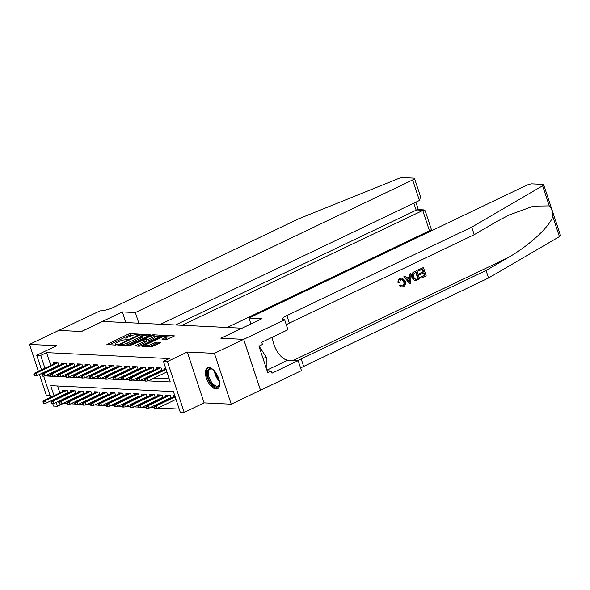 <?xml version="1.0" encoding="UTF-8"?>
<svg xmlns="http://www.w3.org/2000/svg" width="590" height="590" viewBox="0 0 590 590"><rect width="100%" height="100%" fill="white"/><g stroke="black" fill="none" stroke-linecap="round" stroke-linejoin="round"><path stroke-width="0.89" d="M138.097 334.478L138.362 334.073L130.102 333.667L128.178 334.183L106.901 344.56L115.389 345.054L117.159 344.354L115.928 344.236A4.661 1.032 -18.3 0 1 115.175 343.941A4.661 1.032 -18.3 0 1 117.115 342.355L118.841 341.529A4.661 1.032 -18.3 0 1 125.006 339.892L127.418 339.589L127.846 339.243L126.614 339.125A4.661 1.032 -18.3 0 1 125.862 338.83A4.661 1.032 -18.3 0 1 127.801 337.251L129.52 336.425A4.661 1.032 -18.3 0 1 135.685 334.788L138.097 334.478M208.978 367.555A11.579 5.627 -115.6 0 0 207.525 367.828A11.579 5.627 -115.6 0 0 206.847 379.348A11.579 5.627 -115.6 0 0 216.065 388.987A11.579 5.627 -115.6 0 0 217.511 388.714A11.579 5.627 -115.6 0 0 218.189 377.194A11.579 5.627 -115.6 0 0 208.978 367.555M166.196 339.678L174.522 335.902L165.119 335.363L163.194 335.88L141.917 346.256L151.32 346.795L160.251 342.93L160.628 342.348L156.697 342.156L151.298 344.331A3.894 0.863 -18.3 0 1 145.516 345.452A3.894 0.863 -18.3 0 1 147.139 344.125L160.753 337.62A3.894 0.863 -18.3 0 1 166.528 336.492A3.894 0.863 -18.3 0 1 164.905 337.819L162.036 339.398L166.196 339.678M243.655 339.361L260.47 390.197L231.221 404.187L214.406 353.351L243.655 339.361L220.889 338.262L241.952 328.188L102.579 321.439L81.516 331.514L58.749 330.407L29.5 344.398L56.625 345.711L36.735 355.224L40.688 355.416L46.544 352.621L169.286 358.558L163.437 361.36L167.398 361.552L184.205 412.388L180.245 412.196L173.43 391.59L50.688 385.646L54.022 395.72M214.406 353.351L187.288 352.038L167.398 361.552M149.742 335.223L150.118 334.641L140.944 334.191L139.019 334.707L117.742 345.091L127.145 345.622L129.07 345.113L149.742 335.223M153.031 334.781L162.442 335.312L141.157 345.696L139.233 346.212L135.073 345.924L144.063 341.426L144.432 340.836L141.829 340.71L129.667 345.688L151.106 335.29L153.031 334.781L153.334 335.695M29.5 344.398L38.416 371.353M39.449 374.473L46.315 395.241L50.025 395.418M168.6 398.751L169.655 398.803M160.679 398.368L161.734 398.42M152.766 397.985L153.82 398.036M144.845 397.601L145.9 397.653M136.924 397.218L137.979 397.269M129.004 396.834L130.058 396.886M121.09 396.45L122.145 396.502M113.169 396.067L114.224 396.119M105.249 395.684L106.303 395.735M97.328 395.3L98.383 395.352M89.415 394.917L90.469 394.968M81.494 394.533L82.548 394.585M73.573 394.15L74.628 394.201M59.037 365.66L58.152 362.983L53.402 362.754L53.808 363.993M66.958 366.043L66.073 363.366L61.316 363.138L61.729 364.377M74.871 366.427L73.986 363.75L69.237 363.521L69.65 364.76M82.792 366.81L81.907 364.133L77.157 363.905L77.563 365.144M90.713 367.194L89.828 364.517L85.078 364.288L85.484 365.527M98.633 367.577L97.748 364.9L92.991 364.672L93.404 365.911M106.547 367.961L105.662 365.284L100.912 365.055L101.325 366.294M114.467 368.344L113.582 365.667L108.833 365.439L109.239 366.678M122.388 368.728L121.503 366.051L116.754 365.822L117.159 367.054M130.309 369.111L129.424 366.434L124.667 366.206L125.08 367.437M138.23 369.495L137.337 366.818L132.588 366.589L133.001 367.821M146.143 369.878L145.258 367.201L140.509 366.973L140.914 368.204M154.064 370.262L153.179 367.585L148.429 367.356L148.835 368.588M161.984 370.645L161.1 367.968L156.343 367.74L156.756 368.971M46.544 352.621L50.784 365.439M51.817 368.558L51.972 369.038M53.004 372.165L53.166 372.644M58.926 373.5L59.981 373.551M66.847 373.883L67.902 373.935M74.768 374.267L75.822 374.318M82.681 374.65L83.736 374.702M90.602 375.034L91.657 375.085M98.523 375.417L99.577 375.469M106.443 375.8L107.498 375.852M114.357 376.184L115.411 376.236M122.278 376.568L123.332 376.619M130.198 376.951L131.253 377.003M138.119 377.334L139.174 377.386M146.032 377.718L147.087 377.77M153.953 378.101L169.219 378.839M56.566 366.287L57.621 366.338M64.487 366.67L65.542 366.722M72.408 367.054L73.462 367.105M80.321 367.437L81.376 367.489M88.242 367.821L89.297 367.872M96.163 368.204L97.217 368.256M104.083 368.588L105.138 368.639M111.997 368.971L113.051 369.023M119.918 369.355L120.972 369.406M127.838 369.738L128.893 369.79M135.759 370.122L136.814 370.173M143.672 370.505L144.727 370.557M151.593 370.889L152.648 370.94M159.514 371.272L160.569 371.324M164.676 369.355L164.263 368.123L165.694 368.19M63.285 403.243L66.906 403.634M70.8 403.818L74.819 404.017M78.721 404.202L82.74 404.401M86.634 404.585L90.661 404.784M94.555 404.969L98.582 405.168M102.476 405.352L106.495 405.544M110.396 405.736L114.416 405.927M118.31 406.119L122.337 406.311M126.231 406.503L130.257 406.694M134.151 406.886L138.171 407.078M142.072 407.27L146.091 407.461M149.993 407.653L154.012 407.845M157.906 408.037L179.213 409.069M57.577 385.978L59.87 392.918M60.903 396.045L61.058 396.524M62.09 399.644L62.252 400.123M65.652 393.766L66.707 393.818M62.894 391.472L62.488 390.233L67.238 390.462L68.123 393.139M70.815 391.856L70.409 390.617L75.159 390.846L76.044 393.523M78.736 392.239L78.323 391L83.079 391.229L83.964 393.906M86.656 392.623L86.243 391.384L90.993 391.613L91.885 394.29M94.57 393.006L94.164 391.767L98.914 391.996L99.799 394.673M102.49 393.39L102.085 392.151L106.834 392.38L107.719 395.057M110.411 393.773L109.998 392.534L114.755 392.763L115.64 395.44M118.332 394.157L117.919 392.918L122.668 393.147L123.561 395.824M126.245 394.54L125.84 393.301L130.589 393.53L131.474 396.207M134.166 394.924L133.76 393.685L138.51 393.913L139.395 396.591M142.087 395.307L141.681 394.068L146.431 394.297L147.316 396.974M150.008 395.691L149.595 394.452L154.351 394.68L155.236 397.358M157.928 396.074L157.515 394.835L162.265 395.064L163.15 397.741M165.842 396.458L165.436 395.219L170.185 395.448L171.071 398.125M173.762 396.841L173.357 395.602L174.78 395.669M187.288 352.038L204.096 402.874L231.221 404.187M204.096 402.874L184.205 412.388M63.359 403.457L57.503 406.259L53.542 406.068L52.724 403.567M148.105 380.897L170.252 381.966L163.437 361.36M47.156 374.96L47.51 376.029L50.025 376.147M53.078 376.295L57.938 376.531M60.999 376.678L65.859 376.914M68.912 377.062L73.78 377.298M76.833 377.445L81.7 377.681M84.754 377.829L89.614 378.065M92.674 378.212L97.534 378.448M100.588 378.596L105.455 378.832M108.508 378.979L113.376 379.215M116.429 379.363L121.289 379.599M124.35 379.746L129.21 379.982M132.263 380.13L137.131 380.366M140.184 380.513L145.052 380.749M40.688 355.416L44.929 368.234M45.961 371.361L46.123 371.84M51.854 400.942L51.684 400.448M50.659 397.328L43.63 376.088M42.76 373.463L42.598 372.969M41.566 369.849L36.735 355.224M55.054 398.84L55.209 399.319M56.242 402.439L57.503 406.259M49.833 374.916L47.51 376.029M133.045 335.164L128.627 335.555L109.379 344.767M148.326 335.902L142.153 335.607M140.191 335.002L120.699 344.044L120.272 344.39L121.562 344.508A4.661 1.032 -18.3 0 0 127.728 342.871L140.132 336.934A4.661 1.032 -18.3 0 0 142.072 335.356A4.661 1.032 -18.3 0 0 141.32 335.061L140.191 335.002M124.652 345.504A4.661 1.032 -18.3 0 0 128.185 344.243L127.728 342.871M142.072 335.356L142.522 336.728A4.661 1.032 -18.3 0 1 140.582 338.313L128.185 344.243M154.469 336.204L160.414 336.492M137.551 346.131L144.521 342.797L145.125 342.303L144.668 340.924M142.987 340.762L143.436 340.548M152.766 337.259A3.894 0.863 -18.3 0 0 154.381 335.939A3.894 0.863 -18.3 0 0 148.606 337.06L143.436 339.943L147.972 339.552L152.766 337.259L153.216 338.638A3.894 0.863 -18.3 0 0 154.838 337.31L154.381 335.939M153.216 338.638L148.422 340.932L144.816 341.359M166.528 336.492L166.985 337.871A3.894 0.863 -18.3 0 1 165.362 339.191L164.514 339.597M149.071 346.684A3.894 0.863 -18.3 0 0 151.755 345.703L151.298 344.331M158.835 343.609L155.229 344.044L151.755 345.703M145.656 345.858L144.395 346.455M172.501 337.074L166.623 336.787M42.93 401.827L43.38 403.199L44.176 403.236L43.719 401.864L42.93 401.827L43.948 400.536L45.378 400.603L46.197 403.073L67.968 392.66M43.719 401.864L45.378 400.603L66.633 390.433M43.948 400.536L65.21 390.366M46.197 403.073L44.176 403.236M34.633 374.385L33.844 374.348L34.294 375.719L35.09 375.756L34.633 374.385L36.285 373.123L34.862 373.05L56.116 362.887M57.547 362.953L36.285 373.123L37.104 375.594L58.875 365.181M35.09 375.756L37.104 375.594M34.862 373.05L33.844 374.348M219.613 383.021A10.015 4.867 64.4 0 1 219.495 384.164A10.015 4.867 64.4 0 1 218.787 385.985A10.015 4.867 64.4 0 1 210.357 382.239A10.015 4.867 64.4 0 1 208.13 369.665A10.015 4.867 64.4 0 1 212.304 369.148A10.015 4.867 64.4 0 1 213.278 369.768M212.651 369.34A9.278 4.506 -115.6 0 0 210.04 369.178A9.278 4.506 -115.6 0 0 209.103 369.989A9.278 4.506 -115.6 0 0 210.542 380.587A9.278 4.506 -115.6 0 0 218.042 385.912A9.278 4.506 -115.6 0 0 218.979 385.1A9.278 4.506 -115.6 0 0 219.554 383.773M208.211 367.607A11.505 5.59 -115.6 0 0 207.341 368.455A11.505 5.59 -115.6 0 0 208.956 381.31A11.505 5.59 -115.6 0 0 218.116 388.323M266.208 368.094L266.23 357.083L259.062 346.101M263.066 358.595L266.23 357.083M227.246 327.472L429.454 230.764L422.654 210.224L416.083 209.907L413.848 203.137M182.074 325.289L424.018 209.893L417.447 209.568L175.503 324.972M122.351 311.918L135.339 312.553L412.639 179.928A4.455 0.988 -18.3 0 0 414.49 178.416A4.455 0.988 -18.3 0 0 413.774 178.136L402.963 177.612A4.455 0.988 -18.3 0 0 397.985 178.777L298.695 218.779L113.833 307.198A10.391 2.301 161.7 0 1 100.101 310.842L58.712 330.407L81.398 331.506L122.351 311.918L125.869 322.568M135.339 312.553L138.857 323.195M160.62 324.249L419.431 200.467L412.639 179.928M424.018 209.893L425.191 210.778L431.305 229.252A4.455 0.988 161.7 0 1 429.454 230.764M414.49 178.416L420.596 196.89L419.431 200.467M418.31 269.984L423.443 267.528L417.956 269.962A19.33 9.396 -115.6 0 0 418.155 270.906L418.627 270.935L417.956 269.962M422.344 269.151A19.33 9.396 -115.6 0 0 423.074 271.776L419.387 273.539A19.33 9.396 -115.6 0 0 419.704 274.49L420.331 274.52L420.021 273.568L419.387 273.539M423.495 273.008A19.33 9.396 -115.6 0 0 424.394 275.272L420.434 277.167A19.33 9.396 -115.6 0 0 420.862 278.119L420.899 277.189L420.434 277.167M416.96 270.626L414.092 271.813C411.879 272.993 411.164 274.896 411.945 277.521L414.35 280.368L415.633 280.479L414.35 280.368L412.58 277.551C411.695 274.918 412.322 273.008 414.446 271.828L416.96 270.626L419.689 278.871L416.009 280.493L414.792 280.39L416.009 280.493M400.19 278.347C398.648 279.159 397.911 280.53 397.97 282.448L398.575 282.477C398.383 280.545 399.032 279.173 400.529 278.362L402.129 277.979L405.205 281.091C405.994 283.65 405.374 285.553 403.346 286.806L401.982 287.116L399.268 285.678L401.982 287.116M401.657 279.07L403.582 281.541C404.32 283.399 404.002 284.822 402.623 285.811L403.081 285.833C404.519 284.867 404.895 283.443 404.216 281.57L403.582 281.541M399.85 285.707L400.757 284.985L399.268 285.678M549.253 205.881L542.608 185.776A4.455 0.988 -18.3 0 0 543.685 184.67L560.5 235.506A4.455 0.988 161.7 0 1 559.423 236.612L488.542 277.993L486.049 270.471L507.784 257.786C528.677 246.023 549.924 226.531 552.771 216.508C552.919 212.024 551.746 208.477 549.253 205.881L533.5 206.109L509.192 214.959L495.947 221.988L474.213 234.68L289.351 323.091A10.391 2.301 -18.3 0 0 286.32 324.832M410.898 273.524L410.839 283.104L409.726 283.635L404.209 276.725L405.256 276.223L406.894 278.377L409.888 276.946L409.851 274.026L410.898 273.524L409.49 274.011L409.298 276.917L406.724 278.148M405.256 276.223L403.855 276.71L409.726 283.635M250.927 323.954L248.973 318.047L526.273 185.43A4.455 0.988 -18.3 0 1 532.158 183.866L542.97 184.39A4.455 0.988 -18.3 0 1 543.685 184.67M474.213 234.68L471.727 227.157L286.858 315.569A10.391 2.301 -18.3 0 0 282.544 319.102A10.391 2.301 -18.3 0 0 284.218 319.758L284.653 319.78L287.942 329.736L261.739 342.274L262.462 344.471L258.951 346.153L267.72 372.666L271.23 370.992L271.961 373.19L298.171 360.652L301.461 370.616L260.514 390.204L243.7 339.361L221.014 338.262L261.96 318.681L248.973 318.047M488.542 277.993L303.673 366.412A10.391 2.301 -18.3 0 0 300.649 368.153M298.127 360.652A10.391 2.301 -18.3 0 1 301.188 358.89L486.049 270.471M542.608 185.776L471.727 227.157M284.653 319.78L243.7 339.361M298.171 360.652L287.832 360.151A16.697 8.113 64.4 0 1 272.462 337.148M271.23 370.992L267.1 370.793M404.216 281.57L401.893 279.063L400.935 279.269L399.651 282.278L398.575 282.477M400.757 284.985L402.218 286.025L403.081 285.833M400.529 278.362L402.129 277.979M409.939 280.663L409.902 278.038L407.513 279.188L409.969 282.418L409.276 278.008M409.888 276.946L409.298 276.917M416.282 272.049L413.369 274.121L413.575 277.094L415.744 279.461L418.384 278.392L416.282 272.049M412.58 277.551L411.945 277.521M415.862 272.248A19.33 9.396 -115.6 0 0 417.912 278.369L416.96 279.07M418.384 278.392L417.912 278.369M420.021 273.568L423.709 271.806L422.765 268.952L418.627 270.935M423.709 271.806L423.074 271.776M420.899 277.189L424.859 275.294L424.026 272.757L420.331 274.52M424.859 275.294L424.394 275.272M423.443 267.528L426.164 275.773L421.216 278.141M50.851 402.21L51.301 403.582L52.097 403.619L51.64 402.247L50.851 402.21L51.868 400.92L53.299 400.986L54.11 403.457L75.889 393.043M51.64 402.247L53.299 400.986L74.554 390.816M51.868 400.92L73.13 390.75M54.11 403.457L52.097 403.619M58.764 402.594L59.221 403.966L60.01 404.002L59.561 402.631L58.764 402.594L59.789 401.303L61.213 401.37L62.031 403.84L83.802 393.427M59.561 402.631L61.213 401.37L82.475 391.2M59.789 401.303L81.044 391.133M62.031 403.84L60.01 404.002M66.685 402.977L67.142 404.349L67.931 404.386L67.474 403.014L66.685 402.977L67.71 401.679L69.133 401.753L69.952 404.224L91.723 393.81M67.474 403.014L69.133 401.753L90.388 391.583M67.71 401.679L88.965 391.517M69.952 404.224L67.931 404.386M74.606 403.361L75.055 404.733L75.852 404.77L75.395 403.398L74.606 403.361L75.631 402.063L77.054 402.137L77.873 404.607L99.644 394.194M75.395 403.398L77.054 402.137L98.309 391.967M75.631 402.063L96.885 391.9M77.873 404.607L75.852 404.77M42.554 374.768L41.757 374.731L42.215 376.103L43.004 376.14L42.554 374.768L44.206 373.507L42.782 373.433L64.037 363.27M65.468 363.337L44.206 373.507L45.024 375.978L66.795 365.564M43.004 376.14L45.024 375.978M42.782 373.433L41.757 374.731M50.467 375.152L49.678 375.115L50.135 376.486L50.924 376.523L50.467 375.152L52.127 373.89L50.703 373.817L71.958 363.654M73.381 363.72L52.127 373.89L52.945 376.361L74.716 365.947M50.924 376.523L52.945 376.361M50.703 373.817L49.678 375.115M58.388 375.535L57.599 375.498L58.049 376.87L58.845 376.907L58.388 375.535L60.047 374.274L58.617 374.2L79.879 364.037M81.302 364.104L60.047 374.274L60.866 376.745L82.637 366.331M58.845 376.907L60.866 376.745M58.617 374.2L57.599 375.498M66.309 375.919L65.52 375.874L65.969 377.253L66.766 377.29L66.309 375.919L67.961 374.657L66.537 374.584L87.799 364.421M89.223 364.487L67.961 374.657L68.779 377.128L90.55 366.715M66.766 377.29L68.779 377.128M66.537 374.584L65.52 375.874M82.526 403.744L82.976 405.116L83.773 405.153L83.315 403.781L82.526 403.744L83.544 402.446L84.975 402.52L85.786 404.991L107.564 394.577M83.315 403.781L84.975 402.52L106.23 392.35M83.544 402.446L104.806 392.284M85.786 404.991L83.773 405.153M74.229 376.302L73.433 376.258L73.89 377.637L74.679 377.674L74.229 376.302L75.881 375.041L74.458 374.967L95.713 364.804M97.144 364.871L75.881 375.041L76.7 377.512L98.471 367.098M74.679 377.674L76.7 377.512M74.458 374.967L73.433 376.258M90.44 404.128L90.897 405.5L91.686 405.537L91.236 404.165L90.44 404.128L91.465 402.83L92.888 402.904L93.707 405.374L115.478 394.961M91.236 404.165L92.888 402.904L114.15 392.733M91.465 402.83L112.72 392.667M93.707 405.374L91.686 405.537M82.143 376.685L81.354 376.641L81.811 378.02L82.6 378.057L82.143 376.685L83.802 375.424L82.379 375.351L103.634 365.188M105.057 365.254L83.802 375.424L84.621 377.895L106.392 367.481M82.6 378.057L84.621 377.895M82.379 375.351L81.354 376.641M98.36 404.511L98.818 405.883L99.607 405.92L99.157 404.548L98.36 404.511L99.385 403.213L100.809 403.287L101.628 405.758L123.398 395.344M99.157 404.548L100.809 403.287L122.064 393.117M99.385 403.213L120.64 393.051M101.628 405.758L99.607 405.92M90.064 377.069L89.274 377.025L89.724 378.404L90.521 378.441L90.064 377.069L91.723 375.808L90.292 375.734L111.554 365.571M112.978 365.638L91.723 375.808L92.542 378.279L114.312 367.865M90.521 378.441L92.542 378.279M90.292 375.734L89.274 377.025M106.281 404.895L106.738 406.267L107.528 406.303L107.07 404.932L106.281 404.895L107.306 403.597L108.73 403.671L109.548 406.141L131.319 395.728M107.07 404.932L108.73 403.671L129.984 393.5M107.306 403.597L128.561 393.434M109.548 406.141L107.528 406.303M97.984 377.453L97.195 377.408L97.645 378.787L98.442 378.824L97.984 377.453L99.644 376.184L98.213 376.118L119.475 365.955M120.898 366.021L99.644 376.184L100.455 378.662L122.226 368.249M98.442 378.824L100.455 378.662M98.213 376.118L97.195 377.408M114.202 405.278L114.652 406.65L115.448 406.687L114.991 405.315L114.202 405.278L115.22 403.98L116.65 404.054L117.462 406.525L139.24 396.111M114.991 405.315L116.65 404.054L137.905 393.884M115.22 403.98L136.482 393.818M117.462 406.525L115.448 406.687M105.905 377.836L105.109 377.792L105.566 379.171L106.355 379.208L105.905 377.836L107.557 376.568L106.134 376.501L127.388 366.338M128.819 366.405L107.557 376.568L108.376 379.046L130.147 368.632M106.355 379.208L108.376 379.046M106.134 376.501L105.109 377.792M122.115 405.662L122.573 407.034L123.362 407.071L122.912 405.699L122.115 405.662L123.14 404.364L124.564 404.438L125.382 406.908L147.153 396.495M122.912 405.699L124.564 404.438L145.826 394.268M123.14 404.364L144.395 394.201M125.382 406.908L123.362 407.071M113.818 378.22L113.029 378.175L113.487 379.554L114.276 379.591L113.818 378.22L115.478 376.951L114.054 376.885L135.309 366.722M136.733 366.788L115.478 376.951L116.296 379.429L138.067 369.016M114.276 379.591L116.296 379.429M114.054 376.885L113.029 378.175M130.036 406.038L130.493 407.417L131.282 407.454L130.833 406.082L130.036 406.038L131.061 404.747L132.484 404.821L133.303 407.292L155.074 396.878M130.833 406.082L132.484 404.821L153.739 394.651M131.061 404.747L152.316 394.585M133.303 407.292L131.282 407.454M121.739 378.596L120.95 378.559L121.4 379.938L122.196 379.975L121.739 378.596L123.398 377.334L121.968 377.268L143.23 367.105M144.653 367.172L123.398 377.334L124.217 379.812L145.988 369.399M122.196 379.975L124.217 379.812M121.968 377.268L120.95 378.559M137.957 406.422L138.414 407.801L139.203 407.838L138.746 406.466L137.957 406.422L138.982 405.131L140.405 405.205L141.224 407.675L162.995 397.262M138.746 406.466L140.405 405.205L161.66 395.035M138.982 405.131L160.237 394.968M141.224 407.675L139.203 407.838M129.66 378.979L128.871 378.942L129.321 380.321L130.117 380.358L129.66 378.979L131.319 377.718L129.889 377.652L151.151 367.481M152.574 367.555L131.319 377.718L132.131 380.196L153.909 369.783M130.117 380.358L132.131 380.196M129.889 377.652L128.871 378.942M145.878 406.805L146.327 408.184L147.124 408.221L146.667 406.849L145.878 406.805L146.895 405.514L148.326 405.588L149.145 408.059L170.916 397.645M146.667 406.849L148.326 405.588L169.581 395.418M146.895 405.514L168.157 395.352M149.145 408.059L147.124 408.221M137.581 379.363L136.784 379.326L137.241 380.705L138.031 380.742L137.581 379.363L139.233 378.101L137.809 378.035L159.064 367.865M160.495 367.939L139.233 378.101L140.051 380.579L161.822 370.166M138.031 380.742L140.051 380.579M137.809 378.035L136.784 379.326M153.791 407.189L154.248 408.568L155.037 408.604L154.587 407.233L153.791 407.189L154.816 405.898L156.239 405.964L157.058 408.442L176.012 399.378M154.587 407.233L156.239 405.964L175.193 396.908M154.816 405.898L174.979 396.259M157.058 408.442L155.037 408.604M145.494 379.746L144.705 379.709L145.162 381.081L145.951 381.125L145.494 379.746L147.153 378.485L145.73 378.419L165.886 368.78M166.1 369.421L147.153 378.485L147.972 380.963L166.918 371.899M145.951 381.125L147.972 380.963M145.73 378.419L144.705 379.709M126.835 339.81L126.614 339.125M116.156 344.921L115.928 344.236M107.704 344.685L107.505 344.066M128.627 335.555L128.178 334.183M130.552 335.046L130.102 333.667M118.553 345.209L118.347 344.59M139.188 335.216L139.019 334.707M141.231 335.054L140.944 334.191M120.721 345.312L120.441 344.449M121.85 345.364L121.562 344.508M140.582 338.313L140.132 336.934M135.884 346.05L135.678 345.43M144.521 342.797L144.063 341.426M130.213 345.718L130.088 345.342M151.357 336.057L151.106 335.29M143.724 340.799L143.436 339.943M146.497 341.44L146.04 340.069M148.422 340.932L147.972 339.552M162.84 339.516L162.641 338.903M165.362 339.191L164.905 337.819M155.229 344.044L154.772 342.665M157.154 343.528L156.697 342.156M142.721 346.374L142.522 345.762M163.445 336.632L163.194 335.88M165.414 336.256L165.119 335.363M219.399 381.317A9.278 4.506 64.4 0 1 214.465 370.999M215.424 372.202A8.968 4.359 -115.6 0 0 219.067 379.827M507.784 257.786L293.201 360.416M289.351 323.091L286.858 315.569M301.188 358.89L303.673 366.412M559.423 236.612L552.771 216.508M266.894 370.166L287.832 360.151M126.223 339.943L125.862 338.83M115.544 345.047L115.175 343.941M120.574 345.305L120.272 344.39M143.518 340.791L143.208 339.847M145.878 346.529L145.516 345.452M418.34 209.612L415.876 202.171M415.058 280.516L415.456 280.538"/></g></svg>
